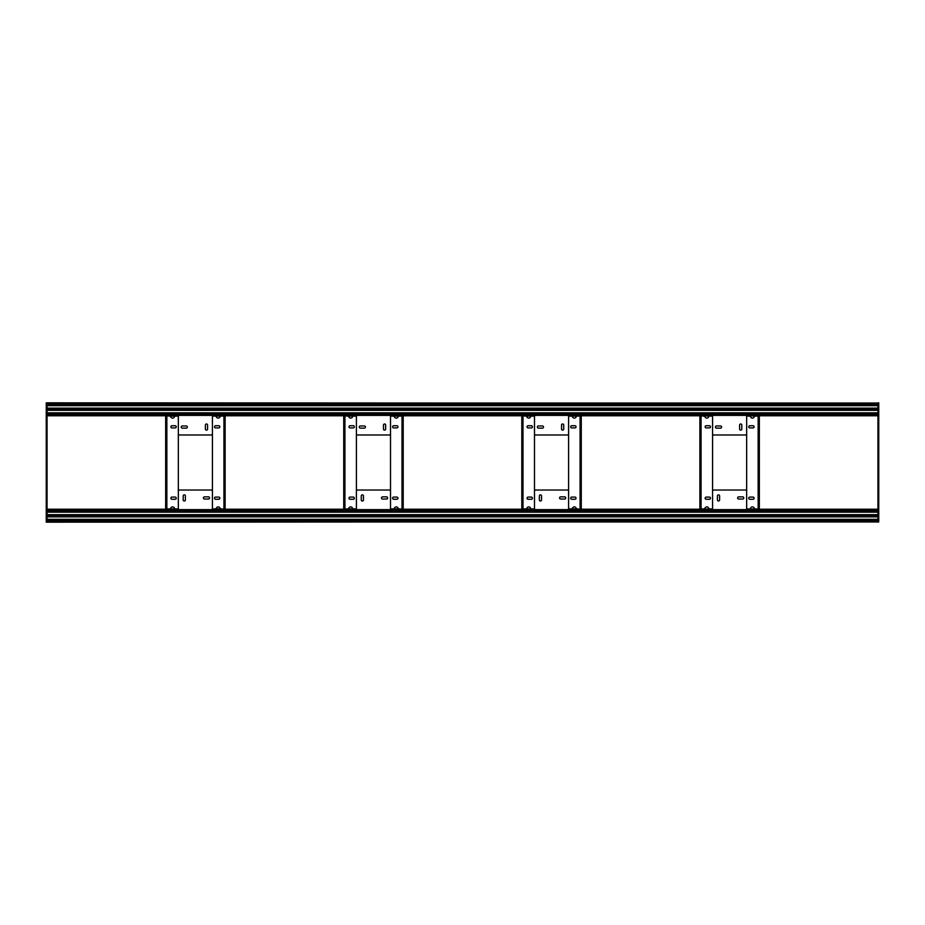 <?xml version="1.0" encoding="UTF-8"?>
<svg xmlns="http://www.w3.org/2000/svg" width="925" height="925" viewBox="0 0 925 925"><rect width="100%" height="100%" fill="white"/><g stroke="black" fill="none" stroke-linecap="round" stroke-linejoin="round"><path stroke-width="1.39" d="M570.667 426.818A1.087 1.087 180 0 0 571.754 427.917L574.922 427.917A1.087 1.087 180 0 0 576.021 426.818A1.087 1.087 180 0 0 574.922 425.731L571.754 425.731A1.087 1.087 180 0 0 570.667 426.818M570.667 498.182A1.087 1.087 180 0 0 571.754 499.269L574.922 499.269A1.087 1.087 180 0 0 576.021 498.182A1.087 1.087 180 0 0 574.922 497.083L571.754 497.083A1.087 1.087 180 0 0 570.667 498.182M572.552 508.033L572.552 508.889L568.586 508.889L568.586 416.111L571.396 416.111A1.191 1.191 180 0 1 572.494 416.851A1.977 1.977 180 0 0 576.171 416.851A1.191 1.191 180 0 1 577.269 416.111L581.27 416.03L581.27 509.224M571.396 508.889A1.191 1.191 180 0 0 572.494 508.149A1.977 1.977 180 0 1 576.171 508.149A1.191 1.191 180 0 0 577.269 508.889L580.472 509.224M581.27 415.776L580.472 415.776M532.407 498.182A1.087 1.087 180 0 0 531.32 497.083L528.152 497.083A1.087 1.087 180 0 0 527.053 498.182A1.087 1.087 180 0 0 528.152 499.269L531.32 499.269A1.087 1.087 180 0 0 532.407 498.182M532.407 426.818A1.087 1.087 180 0 0 531.32 425.731L528.152 425.731A1.087 1.087 180 0 0 527.053 426.818A1.087 1.087 180 0 0 528.152 427.917L531.32 427.917A1.087 1.087 180 0 0 532.407 426.818M530.522 416.967L530.522 416.111L534.488 416.111L534.488 508.889L531.678 508.889A1.191 1.191 180 0 1 530.58 508.149A1.977 1.977 180 0 0 526.903 508.149A1.191 1.191 180 0 1 525.805 508.889L521.804 508.97L521.804 415.776M531.678 416.111A1.191 1.191 180 0 0 530.58 416.851A1.977 1.977 180 0 1 526.903 416.851A1.191 1.191 180 0 0 525.805 416.111L522.602 415.776M521.804 509.224L522.602 509.224M563.73 425.072A1.087 1.087 180 0 0 562.643 423.985A1.087 1.087 180 0 0 561.544 425.072L561.544 429.038A1.087 1.087 180 0 0 562.643 430.125A1.087 1.087 180 0 0 563.73 429.038L563.73 425.072M568.586 415.371L534.488 415.371L534.488 433.79A1.191 1.191 180 0 0 535.679 434.981L567.395 434.981A1.191 1.191 180 0 0 568.586 433.79L568.586 414.296L581.27 414.423L581.27 415.105L568.979 415.105L568.979 414.423M542.42 425.962L538.454 425.962A1.087 1.087 180 0 0 537.367 427.049A1.087 1.087 180 0 0 538.454 428.148L542.42 428.148A1.087 1.087 180 0 0 543.507 427.049A1.087 1.087 180 0 0 542.42 425.962M581.27 413.833L581.27 414.423L699.878 413.833M403.196 413.833L403.196 414.423L534.095 414.423L534.095 415.105L521.804 415.105L521.804 413.833M534.488 415.371L534.095 414.423M534.488 508.889L530.522 508.889L530.522 508.033M568.586 416.111L572.552 416.111L572.552 416.967M539.344 499.928A1.087 1.087 180 0 0 540.443 501.015A1.087 1.087 180 0 0 541.53 499.928L541.53 495.962A1.087 1.087 180 0 0 540.443 494.875A1.087 1.087 180 0 0 539.344 495.962L539.344 499.928M534.488 509.629L568.586 509.629L568.586 491.21A1.191 1.191 180 0 0 567.395 490.019L535.679 490.019A1.191 1.191 180 0 0 534.488 491.21L534.488 510.704L521.804 510.577L521.804 509.895L534.095 509.895L534.095 510.577M560.654 499.038L564.62 499.038A1.087 1.087 180 0 0 565.707 497.951A1.087 1.087 180 0 0 564.62 496.852L560.654 496.852A1.087 1.087 180 0 0 559.567 497.951A1.087 1.087 180 0 0 560.654 499.038M521.804 511.167L521.804 510.577L403.196 511.167M699.878 511.167L699.878 510.577L568.979 510.577L568.979 509.895L581.27 509.895L581.27 511.167M568.586 509.629L568.979 510.577M214.519 426.818A1.087 1.087 180 0 0 215.606 427.917L218.774 427.917A1.087 1.087 180 0 0 219.861 426.818A1.087 1.087 180 0 0 218.774 425.731L215.606 425.731A1.087 1.087 180 0 0 214.519 426.818M214.519 498.182A1.087 1.087 180 0 0 215.606 499.269L218.774 499.269A1.087 1.087 180 0 0 219.861 498.182A1.087 1.087 180 0 0 218.774 497.083L215.606 497.083A1.087 1.087 180 0 0 214.519 498.182M216.392 508.033L216.392 508.889L212.438 508.889L212.438 416.111L215.236 416.111A1.191 1.191 180 0 1 216.346 416.851A1.977 1.977 180 0 0 220.023 416.851A1.191 1.191 180 0 1 221.121 416.111L225.122 416.03L225.122 509.224M215.236 508.889A1.191 1.191 180 0 0 216.346 508.149A1.977 1.977 180 0 1 220.023 508.149A1.191 1.191 180 0 0 221.121 508.889L224.324 509.224M225.122 415.776L224.324 415.776M176.259 498.182A1.087 1.087 180 0 0 175.172 497.083L171.992 497.083A1.087 1.087 180 0 0 170.905 498.182A1.087 1.087 180 0 0 171.992 499.269L175.172 499.269A1.087 1.087 180 0 0 176.259 498.182M176.259 426.818A1.087 1.087 180 0 0 175.172 425.731L171.992 425.731A1.087 1.087 180 0 0 170.905 426.818A1.087 1.087 180 0 0 171.992 427.917L175.172 427.917A1.087 1.087 180 0 0 176.259 426.818M174.374 416.967L174.374 416.111L178.34 416.111L178.34 508.889L175.53 508.889A1.191 1.191 180 0 1 174.432 508.149A1.977 1.977 180 0 0 170.755 508.149A1.191 1.191 180 0 1 169.657 508.889L165.656 508.97L165.656 415.776M175.53 416.111A1.191 1.191 180 0 0 174.432 416.851A1.977 1.977 180 0 1 170.755 416.851A1.191 1.191 180 0 0 169.657 416.111L166.442 415.776M165.656 509.224L166.442 509.224M207.582 425.072A1.087 1.087 180 0 0 206.483 423.985A1.087 1.087 180 0 0 205.396 425.072L205.396 429.038A1.087 1.087 180 0 0 206.483 430.125A1.087 1.087 180 0 0 207.582 429.038L207.582 425.072M212.438 415.371L178.34 415.371L178.34 433.79A1.191 1.191 180 0 0 179.531 434.981L211.247 434.981A1.191 1.191 180 0 0 212.438 433.79L212.438 414.296L225.122 414.423L225.122 415.105L212.831 415.105L212.831 414.423M186.272 425.962L182.306 425.962A1.087 1.087 180 0 0 181.219 427.049A1.087 1.087 180 0 0 182.306 428.148L186.272 428.148A1.087 1.087 180 0 0 187.359 427.049A1.087 1.087 180 0 0 186.272 425.962M225.122 413.833L225.122 414.423L343.73 413.833M165.656 414.388L47.048 414.388L177.947 414.423L177.947 415.105L165.656 415.105L165.656 413.833M178.34 415.371L177.947 414.423M178.34 508.889L174.374 508.889L174.374 508.033M212.438 416.111L216.392 416.111L216.392 416.967M183.196 499.928A1.087 1.087 180 0 0 184.283 501.015A1.087 1.087 180 0 0 185.382 499.928L185.382 495.962A1.087 1.087 180 0 0 184.283 494.875A1.087 1.087 180 0 0 183.196 495.962L183.196 499.928M178.34 509.629L212.438 509.629L212.438 491.21A1.191 1.191 180 0 0 211.247 490.019L179.531 490.019A1.191 1.191 180 0 0 178.34 491.21L178.34 510.704L165.656 510.577L165.656 509.895L177.947 509.895L177.947 510.577M204.506 499.038L208.472 499.038A1.087 1.087 180 0 0 209.559 497.951A1.087 1.087 180 0 0 208.472 496.852L204.506 496.852A1.087 1.087 180 0 0 203.419 497.951A1.087 1.087 180 0 0 204.506 499.038M165.656 511.167L165.656 510.577L47.048 510.612L165.656 510.612M343.73 511.167L343.73 510.577L212.831 510.577L212.831 509.895L225.122 509.895L225.122 511.167M212.438 509.629L212.831 510.577M392.593 426.818A1.087 1.087 180 0 0 393.68 427.917L396.848 427.917A1.087 1.087 180 0 0 397.947 426.818A1.087 1.087 180 0 0 396.848 425.731L393.68 425.731A1.087 1.087 180 0 0 392.593 426.818M392.593 498.182A1.087 1.087 180 0 0 393.68 499.269L396.848 499.269A1.087 1.087 180 0 0 397.947 498.182A1.087 1.087 180 0 0 396.848 497.083L393.68 497.083A1.087 1.087 180 0 0 392.593 498.182M394.478 508.033L394.478 508.889L390.512 508.889L390.512 416.111L393.322 416.111A1.191 1.191 180 0 1 394.42 416.851A1.977 1.977 180 0 0 398.097 416.851A1.191 1.191 180 0 1 399.195 416.111L403.196 416.03L403.196 509.224M393.322 508.889A1.191 1.191 180 0 0 394.42 508.149A1.977 1.977 180 0 1 398.097 508.149A1.191 1.191 180 0 0 399.195 508.889L402.398 509.224M403.196 415.776L402.398 415.776M354.333 498.182A1.087 1.087 180 0 0 353.246 497.083L350.078 497.083A1.087 1.087 180 0 0 348.979 498.182A1.087 1.087 180 0 0 350.078 499.269L353.246 499.269A1.087 1.087 180 0 0 354.333 498.182M354.333 426.818A1.087 1.087 180 0 0 353.246 425.731L350.078 425.731A1.087 1.087 180 0 0 348.979 426.818A1.087 1.087 180 0 0 350.078 427.917L353.246 427.917A1.087 1.087 180 0 0 354.333 426.818M352.448 416.967L352.448 416.111L356.414 416.111L356.414 508.889L353.604 508.889A1.191 1.191 180 0 1 352.506 508.149A1.977 1.977 180 0 0 348.829 508.149A1.191 1.191 180 0 1 347.731 508.889L343.73 508.97L343.73 415.776M353.604 416.111A1.191 1.191 180 0 0 352.506 416.851A1.977 1.977 180 0 1 348.829 416.851A1.191 1.191 180 0 0 347.731 416.111L344.528 415.776M343.73 509.224L344.528 509.224M385.656 425.072A1.087 1.087 180 0 0 384.557 423.985A1.087 1.087 180 0 0 383.47 425.072L383.47 429.038A1.087 1.087 180 0 0 384.557 430.125A1.087 1.087 180 0 0 385.656 429.038L385.656 425.072M390.512 415.371L356.414 415.371L356.414 433.79A1.191 1.191 180 0 0 357.605 434.981L389.321 434.981A1.191 1.191 180 0 0 390.512 433.79L390.512 414.296L403.196 414.423L403.196 415.105L390.905 415.105L390.905 414.423M364.346 425.962L360.38 425.962A1.087 1.087 180 0 0 359.293 427.049A1.087 1.087 180 0 0 360.38 428.148L364.346 428.148A1.087 1.087 180 0 0 365.433 427.049A1.087 1.087 180 0 0 364.346 425.962M343.73 414.423L356.021 414.423L356.021 415.105L343.73 415.105L343.73 414.423L225.122 414.388M356.414 415.371L356.021 414.423M356.414 508.889L352.448 508.889L352.448 508.033M390.512 416.111L394.478 416.111L394.478 416.967M361.27 499.928A1.087 1.087 180 0 0 362.357 501.015A1.087 1.087 180 0 0 363.456 499.928L363.456 495.962A1.087 1.087 180 0 0 362.357 494.875A1.087 1.087 180 0 0 361.27 495.962L361.27 499.928M356.414 509.629L390.512 509.629L390.512 491.21A1.191 1.191 180 0 0 389.321 490.019L357.605 490.019A1.191 1.191 180 0 0 356.414 491.21L356.414 510.704L343.73 510.577L343.73 509.895L356.021 509.895L356.021 510.577M382.58 499.038L386.546 499.038A1.087 1.087 180 0 0 387.633 497.951A1.087 1.087 180 0 0 386.546 496.852L382.58 496.852A1.087 1.087 180 0 0 381.493 497.951A1.087 1.087 180 0 0 382.58 499.038M403.196 510.577L390.905 510.577L390.905 509.895L403.196 509.895L403.196 510.577L521.804 510.612M390.512 509.629L390.905 510.577M47.048 521.966L877.952 521.966M47.048 521.087L877.952 521.087M46.25 403.231L46.25 522.163L877.952 521.735L877.952 519.445L47.048 519.445L47.048 412.932L877.952 412.932L877.952 403.231L46.25 402.837L47.048 403.231L47.048 405.555L877.952 405.555L47.048 405.555L47.048 408.33L877.952 408.33M877.952 403.034L47.048 403.034M877.952 403.913L47.048 403.913M741.804 425.072A1.087 1.087 0 0 0 740.717 423.985A1.087 1.087 0 0 0 739.618 425.072L739.618 429.038A1.087 1.087 0 0 0 740.717 430.125A1.087 1.087 0 0 0 741.804 429.038L741.804 425.072M746.66 415.371L712.562 415.371L712.562 433.79A1.191 1.191 0 0 0 713.753 434.981L745.469 434.981A1.191 1.191 0 0 0 746.66 433.79L746.66 414.296L759.344 414.423L759.344 415.105L747.053 415.105L747.053 414.423M720.494 425.962L716.528 425.962A1.087 1.087 0 0 0 715.441 427.049A1.087 1.087 0 0 0 716.528 428.148L720.494 428.148A1.087 1.087 0 0 0 721.581 427.049A1.087 1.087 0 0 0 720.494 425.962M759.344 413.833L759.344 414.423L877.952 414.388L759.344 414.388M699.878 414.423L712.169 414.423L712.169 415.105L699.878 415.105L699.878 414.423L581.27 414.388M712.562 415.371L712.169 414.423M710.481 498.182A1.087 1.087 180 0 0 709.394 497.083L706.226 497.083A1.087 1.087 180 0 0 705.139 498.182A1.087 1.087 180 0 0 706.226 499.269L709.394 499.269A1.087 1.087 180 0 0 710.481 498.182M710.481 426.818A1.087 1.087 180 0 0 709.394 425.731L706.226 425.731A1.087 1.087 180 0 0 705.139 426.818A1.087 1.087 180 0 0 706.226 427.917L709.394 427.917A1.087 1.087 180 0 0 710.481 426.818M700.676 415.776L703.879 416.111A1.191 1.191 180 0 1 704.977 416.851A1.977 1.977 180 0 0 708.654 416.851A1.191 1.191 180 0 1 709.764 416.111L712.562 416.111L712.562 508.889L709.764 508.889A1.191 1.191 180 0 1 708.654 508.149A1.977 1.977 180 0 0 704.977 508.149A1.191 1.191 180 0 1 703.879 508.889L699.878 508.97L699.878 415.776M699.878 509.224L700.676 509.224M46.25 521.769L47.048 521.769L47.048 519.445L877.952 519.445L877.952 516.67L47.048 516.67M47.048 412.932L47.048 410.157L877.952 410.157L47.048 410.157L47.048 408.33M700.872 492.632L700.872 509.224M758.35 509.224L758.35 492.632M700.872 416.007L712.562 416.007M746.66 416.007L758.35 416.007M758.35 508.993L746.66 508.993M712.562 508.993L700.872 508.993M47.048 511.086L877.952 511.086M877.952 515.352L47.048 515.352M47.048 516.162L877.952 516.162M877.952 520.428L47.048 520.428M877.952 516.67L877.952 514.843L47.048 514.843L877.952 514.843L877.952 512.068L47.048 512.068L877.952 512.068L877.952 412.932M577.107 508.877L572.552 508.877M530.522 508.877L525.967 508.877M525.967 416.123L530.522 416.123M572.552 416.123L577.107 416.123M169.818 416.123L174.374 416.123M216.392 416.123L220.959 416.123M220.959 508.877L216.392 508.877M174.374 508.877L169.818 508.877M399.033 508.877L394.478 508.877M352.448 508.877L347.892 508.877M347.892 416.123L352.448 416.123M394.478 416.123L399.033 416.123M877.952 413.914L47.048 413.914M47.048 409.648L877.952 409.648M877.952 408.838L47.048 408.838M47.048 404.572L877.952 404.572M717.418 499.928A1.087 1.087 180 0 0 718.517 501.015A1.087 1.087 180 0 0 719.604 499.928L719.604 495.962A1.087 1.087 180 0 0 718.517 494.875A1.087 1.087 180 0 0 717.418 495.962L717.418 499.928M712.562 509.629L746.66 509.629L746.66 491.21A1.191 1.191 180 0 0 745.469 490.019L713.753 490.019A1.191 1.191 180 0 0 712.562 491.21L712.562 510.704L699.878 510.577L699.878 509.895L712.169 509.895L712.169 510.577M738.728 499.038L742.694 499.038A1.087 1.087 180 0 0 743.781 497.951A1.087 1.087 180 0 0 742.694 496.852L738.728 496.852A1.087 1.087 180 0 0 737.641 497.951A1.087 1.087 180 0 0 738.728 499.038M759.344 510.612L877.952 510.612L747.053 510.577L747.053 509.895L759.344 509.895L759.344 511.167M746.66 509.629L747.053 510.577M878.75 521.769L877.952 522.163L878.75 521.769L878.75 402.837L877.952 402.837L878.75 403.231M748.741 426.818A1.087 1.087 180 0 0 749.828 427.917L753.008 427.917A1.087 1.087 180 0 0 754.095 426.818A1.087 1.087 180 0 0 753.008 425.731L749.828 425.731A1.087 1.087 180 0 0 748.741 426.818M748.741 498.182A1.087 1.087 180 0 0 749.828 499.269L753.008 499.269A1.087 1.087 180 0 0 754.095 498.182A1.087 1.087 180 0 0 753.008 497.083L749.828 497.083A1.087 1.087 180 0 0 748.741 498.182M758.558 509.224L755.343 508.889A1.191 1.191 180 0 1 754.245 508.149A1.977 1.977 180 0 0 750.568 508.149A1.191 1.191 180 0 1 749.47 508.889L746.66 508.889L746.66 416.111L749.47 416.111A1.191 1.191 180 0 1 750.568 416.851A1.977 1.977 180 0 0 754.245 416.851A1.191 1.191 180 0 1 755.343 416.111L759.344 416.03L759.344 509.224M759.344 415.776L758.558 415.776M580.079 508.889L580.079 416.111M522.995 416.111L522.995 508.889M534.488 414.296L568.586 414.296M568.586 510.704L534.488 510.704M223.931 508.889L223.931 416.111M166.847 416.111L166.847 508.889M178.34 414.296L212.438 414.296M212.438 510.704L178.34 510.704M402.005 508.889L402.005 416.111M344.921 416.111L344.921 508.889M356.414 414.296L390.512 414.296M390.512 510.704L356.414 510.704M47.048 509.455L178.34 509.455M212.438 509.455L356.414 509.455M390.512 509.455L534.488 509.455M568.586 509.455L712.562 509.455M746.66 509.455L877.952 509.455M47.048 509.224L178.34 509.224L47.048 509.224M212.438 509.224L356.414 509.224L212.438 509.224M390.512 509.224L534.488 509.224L390.512 509.224M568.586 509.224L712.562 509.224L568.586 509.224M746.66 509.224L877.952 509.224L746.66 509.224M225.122 510.612L343.73 510.612M581.27 510.612L699.878 510.612M47.048 520.96L877.952 520.96M47.048 521.099L877.952 521.099M877.952 415.545L746.66 415.545M712.562 415.545L568.586 415.545M534.488 415.545L390.512 415.545M356.414 415.545L212.438 415.545M178.34 415.545L47.048 415.545M877.952 415.776L746.66 415.776L877.952 415.776M712.562 415.776L568.586 415.776L712.562 415.776M534.488 415.776L390.512 415.776L534.488 415.776M356.414 415.776L212.438 415.776L356.414 415.776M178.34 415.776L47.048 415.776L178.34 415.776M521.804 414.388L403.196 414.388M877.952 404.04L47.048 404.04M877.952 403.901L47.048 403.901M712.562 414.296L746.66 414.296M701.069 416.111L701.069 508.889M877.952 511.167L47.048 511.167M877.952 515.237L47.048 515.237M877.952 516.277L47.048 516.277M877.952 520.347L47.048 520.347M877.952 520.07L47.048 520.07M877.952 520L47.048 520M877.952 519.318L47.048 519.318M877.952 516.867L47.048 516.867M877.952 516.543L47.048 516.543M877.952 514.959L47.048 514.959M877.952 514.647L47.048 514.647M877.952 512.184L47.048 512.184M877.952 512.068L47.048 512.068M877.952 511.502L47.048 511.502M877.952 511.433L47.048 511.433M47.048 413.833L877.952 413.833M47.048 409.763L877.952 409.763M47.048 408.723L877.952 408.723M47.048 404.653L877.952 404.653M47.048 404.93L877.952 404.93M47.048 405L877.952 405M47.048 405.682L877.952 405.682M47.048 408.133L877.952 408.133M47.048 408.457L877.952 408.457M47.048 410.041L877.952 410.041M47.048 410.353L877.952 410.353M47.048 412.816L877.952 412.816M47.048 413.498L877.952 413.498M47.048 413.567L877.952 413.567M746.66 510.704L712.562 510.704M758.153 508.889L758.153 416.111"/></g></svg>
